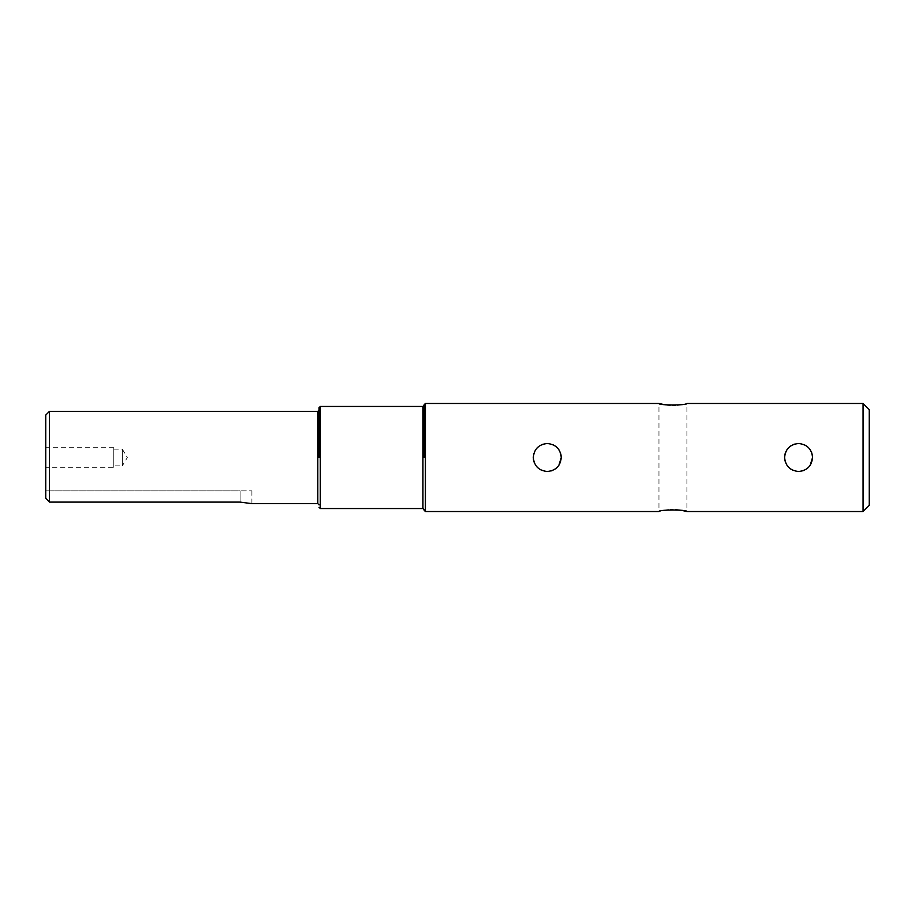 <?xml version="1.0" encoding="UTF-8"?>
<svg xmlns="http://www.w3.org/2000/svg" width="915" height="915" viewBox="0 0 915 915"><rect width="100%" height="100%" fill="white"/><g stroke="black" fill="none" stroke-linecap="round" stroke-linejoin="round"><path stroke-width="0.69" stroke-dasharray="4.58 3.43" d="M424.171 457.5L424.171 404.704L424.171 457.5M319.049 457.5L319.049 407.69L319.049 457.5M682.807 510.616L680.714 510.261M679.525 510.101L678.301 509.964M675.67 509.758L672.925 509.689M670.192 509.758L668.373 509.884M663.043 510.616L658.96 511.531L658.96 403.469M533.582 454.778L533.399 459.078M533.594 460.325L533.914 461.572M534.383 462.864L535.675 465.278M537.414 467.393L539.518 469.121M541.92 470.401L547.284 471.477L551.356 470.87M552.649 470.401L555.062 469.109M557.178 467.371L558.893 465.278M784.864 454.778L784.693 459.078M784.887 460.325L785.207 461.572M785.676 462.864L786.969 465.278M788.696 467.393L790.812 469.121M793.213 470.401L798.578 471.477L802.649 470.87M803.942 470.401L806.344 469.109M808.471 467.371L810.187 465.278M863.062 403.469L863.062 511.531M803.942 444.599L798.578 443.523L794.495 444.13M793.202 444.599L790.8 445.891M788.684 447.629L786.957 449.723M785.665 452.136L785.207 453.428M552.649 444.599L547.284 443.523L543.213 444.13M541.92 444.599L539.507 445.891M537.391 447.629L535.675 449.723M534.383 452.136L533.914 453.428M682.819 404.384L686.902 403.469L686.902 511.531M663.055 404.384L665.148 404.739M666.326 404.899L667.561 405.036M670.192 405.242L672.925 405.311M675.67 405.242L677.477 405.116M240.119 502.106L240.119 490.886L45.75 490.886L45.75 498.252L45.75 490.886L251.9 490.886L240.119 490.886L240.119 502.106L49.456 502.106L49.456 411.361M45.75 498.252L45.75 415.078M251.9 490.886L251.9 503.639M113.769 467.313L113.769 447.687L113.769 467.313L45.75 467.313L45.75 447.687L45.75 467.313M113.769 447.687L45.75 447.687M113.769 449.162L122.335 449.162L122.335 465.838L127.345 457.5L122.335 449.162L122.335 465.838L113.769 465.838L113.769 449.162L113.769 465.838M812.257 454.675L811.937 453.428M811.479 452.136L810.187 449.723M808.448 447.607L806.332 445.88M560.964 454.675L560.655 453.428M560.186 452.136L558.893 449.723M557.155 447.607L555.039 445.88M869.25 409.657L869.25 505.343M425.406 511.531L425.406 403.469M422.936 406.454L422.936 508.546M320.296 508.546L320.296 406.454M317.814 411.361L317.814 503.639"/><path stroke-width="1.37" d="M424.171 457.5L424.171 404.704L424.171 457.5M319.049 457.5L319.049 407.69L319.049 457.5M863.062 403.469L863.062 511.531L869.25 505.343L869.25 409.657L863.062 403.469L686.902 403.469C687.771 405.459 658.102 405.471 658.96 403.469L425.406 403.469L425.406 511.531L658.96 511.531C658.079 509.541 687.748 509.529 686.902 511.531L682.807 510.616M680.714 510.261L679.525 510.101M678.301 509.964L675.67 509.758M672.925 509.689L670.192 509.758M668.373 509.884L663.043 510.616M810.187 465.278L812.554 457.5C811.731 465.987 807.076 470.642 798.578 471.477C790.091 470.665 785.436 465.998 784.601 457.5C785.413 449.013 790.08 444.358 798.578 443.523C807.064 444.335 811.719 449.002 812.554 457.5L812.257 454.675M558.893 465.278L561.261 457.5C560.438 465.987 555.782 470.642 547.284 471.477C538.798 470.665 534.143 465.998 533.308 457.5C534.12 449.013 538.786 444.358 547.284 443.523C555.771 444.335 560.426 449.002 561.261 457.5L560.964 454.675M533.399 459.078L533.594 460.325M533.914 461.572L534.383 462.864M535.675 465.278L537.414 467.393M539.518 469.121L541.92 470.401M551.356 470.87L552.649 470.401M555.062 469.109L557.178 467.371M784.693 459.078L784.887 460.325M785.207 461.572L785.676 462.864M786.969 465.278L788.696 467.393M790.812 469.121L793.213 470.401M802.649 470.87L803.942 470.401M806.344 469.109L808.471 467.371M794.495 444.13L793.202 444.599M790.8 445.891L788.684 447.629M786.957 449.723L785.665 452.136M785.207 453.428L784.864 454.778M543.213 444.13L541.92 444.599M539.507 445.891L537.391 447.629M535.675 449.723L534.383 452.136M533.914 453.428L533.582 454.778M658.96 403.469L663.055 404.384M665.148 404.739L666.326 404.899M667.561 405.036L670.192 405.242M672.925 405.311L675.67 405.242M677.477 405.116L682.819 404.384M45.75 498.252L49.456 502.106L45.75 498.252L45.75 415.078L49.456 411.361L49.456 502.106L240.119 502.106L251.9 503.639L240.119 502.106M811.937 453.428L811.479 452.136M810.187 449.723L808.448 447.607M806.332 445.88L803.942 444.599M560.655 453.428L560.186 452.136M558.893 449.723L557.155 447.607M555.039 445.88L552.649 444.599M424.171 509.781L422.936 508.546L422.936 406.454L424.171 405.219M422.936 406.454L320.296 406.454L320.296 508.546L319.049 507.31M319.049 504.874L317.814 503.639L317.814 411.361L319.049 410.126M425.406 403.469L424.171 404.704M320.296 406.454L319.049 407.69M863.062 511.531L686.902 511.531M422.936 508.546L320.296 508.546M317.814 503.639L251.9 503.639M425.406 511.531L424.171 510.296M317.814 411.361L49.456 411.361"/></g></svg>

